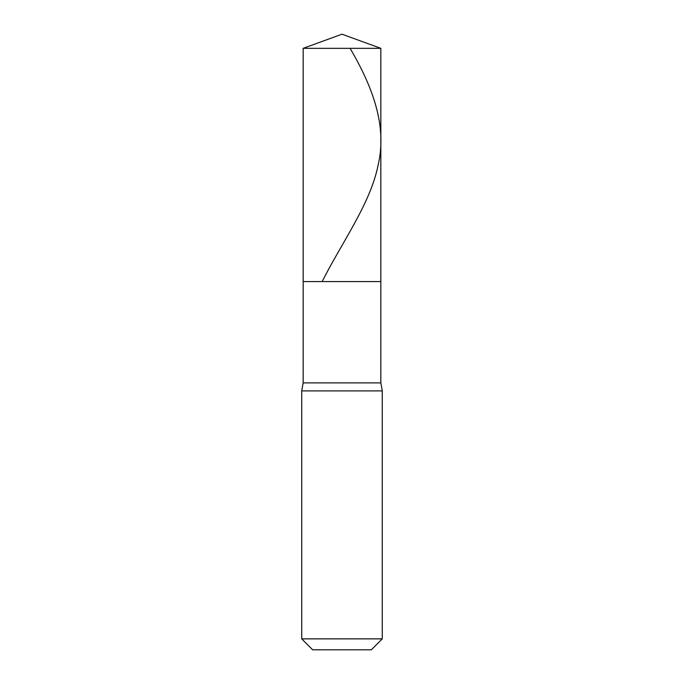 <?xml version="1.0" encoding="UTF-8"?>
<svg xmlns="http://www.w3.org/2000/svg" width="684" height="684" viewBox="0 0 684 684"><rect width="100%" height="100%" fill="white"/><g stroke="black" fill="none" stroke-linecap="round" stroke-linejoin="round"><path stroke-width="1.03" d="M380.834 48.333L303.166 48.333L342 34.2L380.834 48.333L380.834 281.594L303.166 281.594L303.166 48.333L380.834 48.333L380.834 281.594L303.166 281.594L303.166 48.333L342 34.2L380.834 48.333M380.834 281.594L303.166 281.594L380.834 281.594L380.834 382.895L303.166 382.895L303.166 281.594L303.166 382.895L380.834 382.895L382.271 390.906L301.729 390.906L303.166 382.895L301.729 390.906L382.271 390.906L382.271 638.865L301.729 638.865L301.729 390.906L301.729 638.865L312.656 649.8L371.344 649.8L382.271 638.865L301.729 638.865L312.656 649.8L371.344 649.8L382.271 638.865L382.271 390.906L380.834 382.895L380.834 281.594M350.097 48.333C372.857 87.21 387.281 126.087 378.158 164.964C370.429 203.841 341.641 242.717 322.155 281.594"/></g></svg>
